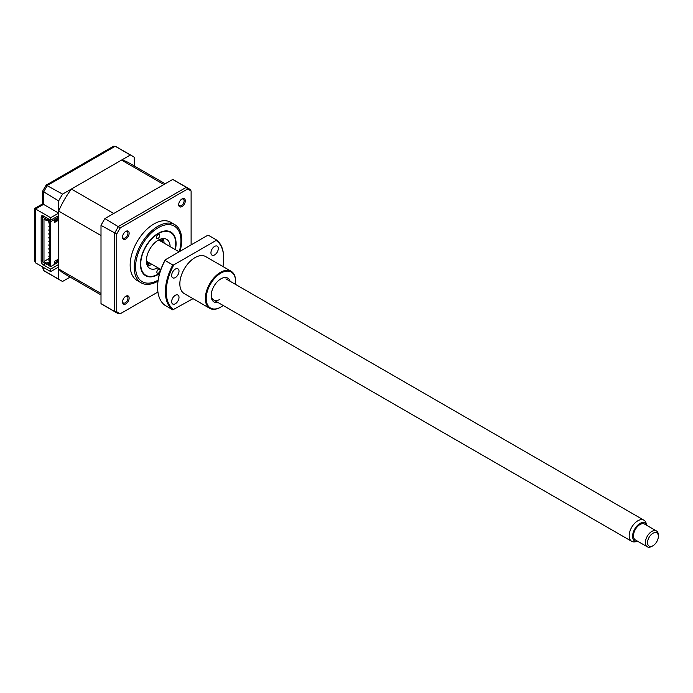 <?xml version="1.0" encoding="UTF-8"?>
<svg xmlns="http://www.w3.org/2000/svg" width="693" height="693" viewBox="0 0 693 693"><rect width="100%" height="100%" fill="white"/><g stroke="black" fill="none" stroke-linecap="round" stroke-linejoin="round"><path stroke-width="1.04" d="M125.84 296.223L125.84 296.223A4.678 2.703 120 0 0 122.54 301.94A4.678 2.703 120 0 0 125.84 303.855A4.678 2.703 120 0 0 129.149 298.129A4.678 2.703 120 0 0 125.84 296.223L125.84 296.223M122.557 301.568A3.82 2.209 120 0 0 123.328 302.997A3.82 2.209 120 0 0 125.242 302.806A3.82 2.209 120 0 0 127.737 299.437A3.82 2.209 120 0 0 127.148 296.379A3.82 2.209 120 0 0 125.528 296.422M125.84 231.367L125.84 231.367A4.678 2.703 120 0 0 122.54 237.084A4.678 2.703 120 0 0 125.84 238.998A4.678 2.703 120 0 0 129.149 233.272A4.678 2.703 120 0 0 125.84 231.367L125.84 231.367M122.557 236.711A3.82 2.209 120 0 0 123.328 238.141A3.82 2.209 120 0 0 125.242 237.95A3.82 2.209 120 0 0 127.737 234.581A3.82 2.209 120 0 0 127.148 231.523A3.82 2.209 120 0 0 125.528 231.566M182.008 198.934L182.008 198.934A4.678 2.703 120 0 0 178.707 204.66A4.678 2.703 120 0 0 182.008 206.566A4.678 2.703 120 0 0 185.317 200.84A4.678 2.703 120 0 0 182.008 198.934L182.008 198.934M178.725 204.288A3.82 2.209 120 0 0 179.496 205.708A3.82 2.209 120 0 0 181.41 205.518A3.82 2.209 120 0 0 183.905 202.157A3.82 2.209 120 0 0 183.316 199.099A3.82 2.209 120 0 0 181.696 199.134M179.981 251.316A33.602 19.404 120 0 0 174.757 224.619L170.729 222.288A33.602 19.404 120 0 0 153.924 223.952A33.602 19.404 120 0 0 131.973 253.569A33.602 19.404 120 0 0 137.127 280.5L141.155 282.822A33.602 19.404 120 0 0 157.961 281.159A33.602 19.404 120 0 0 157.969 281.15M174.757 224.619A33.602 19.404 120 0 0 157.961 226.282A33.602 19.404 120 0 0 136.001 255.899A33.602 19.404 120 0 0 141.155 282.822M159.511 273.683A25.208 14.553 -60 0 1 158.247 274.471A25.208 14.553 -60 0 1 145.643 275.719A25.208 14.553 -60 0 1 141.779 255.518A25.208 14.553 -60 0 1 158.247 233.307A25.208 14.553 -60 0 1 170.85 232.06A25.208 14.553 -60 0 1 175.381 249.671M172.687 179.452L186.296 187.309A71.795 41.45 -60 0 1 188.314 188.349L174.705 180.483A71.795 41.45 120 0 0 172.687 179.452L104.92 218.572A71.795 41.45 120 0 0 101.005 225.364L101.005 303.612A71.795 41.45 120 0 0 102.91 304.842L116.519 312.699A71.795 41.45 -60 0 1 114.614 311.469L116.745 311.711L116.745 234.009A70.92 40.948 -60 0 1 120.279 227.876L187.569 189.024A70.92 40.948 -60 0 1 191.112 191.077L191.112 244.889M104.92 218.572L120.279 227.876M101.005 225.364L116.745 234.009M101.005 303.612L114.614 311.469L114.614 233.22A71.795 41.45 -60 0 1 118.529 226.429L186.296 187.309L187.569 189.024M157.926 292.022L120.279 313.756A70.92 40.948 -60 0 1 116.745 311.711M120.279 313.756L118.529 313.738A71.795 41.45 -60 0 1 116.519 312.699L118.529 313.738M191.112 191.077L190.376 189.674L188.314 188.349A71.795 41.45 -60 0 1 190.22 189.57M160.698 239.05A15.272 8.818 -60 0 1 160.941 239.691M147.297 263.323A15.272 8.818 -60 0 1 146.621 263.427M161.971 238.713A16.805 9.702 -60 0 1 162.56 242.273M146.544 263.002A13.747 7.935 -60 0 0 150.32 263.418A16.805 9.702 -60 0 1 146.968 264.7M156.401 237.526A2.296 1.325 120 0 0 156.869 238.548A2.296 1.325 120 0 0 158.654 237.924A2.296 1.325 120 0 0 159.641 235.594A2.296 1.325 120 0 0 159.165 234.581A2.296 1.325 120 0 0 157.389 235.204A2.296 1.325 120 0 0 156.401 237.526M156.861 272.176A2.296 1.325 120 0 0 157.328 273.198A2.296 1.325 120 0 0 159.113 272.574A2.296 1.325 120 0 0 160.1 270.253A2.296 1.325 120 0 0 159.624 269.231A2.296 1.325 120 0 0 157.848 269.854A2.296 1.325 120 0 0 156.861 272.176M175.121 249.515A24.749 14.284 120 0 0 175.745 243.789A24.749 14.284 120 0 0 175.745 243.477A24.749 14.284 120 0 0 157.978 233.836A24.749 14.284 120 0 0 140.748 264.293A24.749 14.284 120 0 0 158.247 274.09A24.749 14.284 120 0 0 159.641 273.224M157.9 267.801A16.805 9.702 -60 0 1 149.844 268.442A16.805 9.702 -60 0 1 146.37 260.958A16.805 9.702 -60 0 1 153.621 243.927A16.805 9.702 -60 0 1 166.649 239.336A16.805 9.702 -60 0 1 170.123 246.63M151.854 264.31A16.805 9.702 -60 0 1 147.384 265.722M163.063 238.565A16.805 9.702 -60 0 1 164.076 243.139M58.662 215.601L50.667 220.209L43.321 215.973L43.321 216.718M41.164 217.221A3.058 1.767 60 0 1 41.797 215.818A3.058 1.767 60 0 1 43.321 215.973L41.164 217.221L41.164 261.122L42.671 260.247M45.469 263.609A3.058 1.767 -120 0 0 45.478 263.617L43.321 264.865A3.058 1.767 60 0 1 41.164 261.122M58.662 264.492L50.667 269.101L43.321 264.865M134.269 165.965L134.269 157.268A71.795 41.45 120 0 0 132.363 156.038A71.795 41.45 120 0 0 130.345 155.007L115.229 146.275L113.453 146.258L46.171 185.1L42.689 191.051L42.645 203.855L34.65 208.472L34.65 260.889L35.542 262.872L50.667 271.595L58.662 266.987L58.662 279.166A71.795 41.45 120 0 0 60.568 280.396A71.795 41.45 120 0 0 62.578 281.436L70.114 277.087M58.662 279.166L43.538 270.435A71.795 41.45 120 0 0 45.443 271.665L43.382 270.339L43.538 267.481M130.345 155.007L62.578 194.127A71.795 41.45 120 0 0 58.662 200.918L58.662 213.106L50.667 217.715L50.667 220.209M50.667 217.715L35.542 208.991C34.381 208.316 34.381 208.316 35.542 208.991L35.542 262.872M50.667 269.101L50.667 271.595M62.578 194.127L46.171 185.1M58.662 200.918L42.645 191.225M58.662 213.106L43.538 204.374C42.368 203.699 42.368 203.699 43.538 204.374L35.542 208.991M42.645 266.97L43.382 270.339M146.388 261.573A12.829 7.406 120 0 0 149.775 263.106M161.997 241.944A12.829 7.406 120 0 0 158.974 239.778M160.291 239.198A13.747 7.935 -60 0 1 162.534 242.255M49.801 227.321A0.762 0.442 60 0 1 48.986 226.039A0.762 0.442 60 0 1 49.801 226.576M49.749 234.84L49.801 234.814A0.762 0.442 60 0 1 48.986 233.524A0.762 0.442 60 0 1 49.801 234.061M49.749 238.583L49.801 238.557A0.762 0.442 60 0 1 48.986 237.266A0.762 0.442 60 0 1 49.801 237.803M49.801 246.032A0.762 0.442 60 0 1 48.986 244.742A0.762 0.442 60 0 1 49.801 245.279M101.005 294.915L64.388 273.778A64.154 37.041 -60 0 1 58.662 268.997L101.005 293.442L101.005 235.533L58.662 211.088A64.154 37.041 -60 0 1 71.388 189.042L121.544 160.083A64.154 37.041 -60 0 1 128.543 162.656L165.159 183.792M121.544 160.083L163.886 184.529L113.73 213.487L71.388 189.042M58.662 268.997L58.662 211.088M55.847 260.62L56.497 261.001L58.662 259.754M56.497 261.001L56.497 260.247M58.662 259L54.556 261.374L54.556 263.115L58.662 260.75M54.556 221.457L58.662 219.092M58.662 218.338L54.556 220.712L54.556 222.462L58.662 220.088M56.497 219.586L56.497 220.339M49.801 258.125L43.971 261.495L43.971 219.092L46.89 220.772L46.89 219.525L48.181 218.78M49.264 219.404L46.89 220.772M48.614 220.521L48.614 221.769L49.801 222.462L49.801 264.865L48.614 264.18L48.614 265.428L50.667 266.614L50.667 221.708L48.614 220.521L49.913 219.776M49.801 263.496L48.614 264.18M49.801 261.495L46.89 263.184L43.971 261.495M46.89 263.184L46.89 264.431L42.671 261.997L42.671 217.091L46.89 219.525M43.971 216.346L42.671 217.091M58.662 217.091L50.667 221.708M58.662 261.997L50.667 266.614M49.801 262.742L46.89 264.431M49.749 249.809L49.801 249.783A0.762 0.442 60 0 1 48.986 248.484A0.762 0.442 60 0 1 49.801 249.021M49.749 253.551L49.801 253.525A0.762 0.442 60 0 1 48.986 252.226A0.762 0.442 60 0 1 49.801 252.763M49.749 257.294L49.801 257.268A0.762 0.442 60 0 1 48.986 255.968A0.762 0.442 60 0 1 49.801 256.505M49.749 261.036L49.801 261.01A0.762 0.442 60 0 1 48.986 259.71A0.762 0.442 60 0 1 49.801 260.247M49.749 231.098L49.801 231.072A0.762 0.442 60 0 1 48.986 229.781A0.762 0.442 60 0 1 49.801 230.319M49.749 242.325L49.801 242.299A0.762 0.442 60 0 1 48.986 241.008A0.762 0.442 60 0 1 49.801 241.536M55.085 220.409A0.762 0.442 60 0 1 54.938 220.625L54.556 220.842M49.749 223.622L49.801 223.588A0.762 0.442 60 0 1 48.986 222.297A0.762 0.442 60 0 1 49.801 222.834M658.35 536.382A7.64 4.409 120 0 0 652.953 533.264A7.64 4.409 120 0 0 647.548 542.619A7.64 4.409 120 0 0 652.953 545.737A7.64 4.409 120 0 0 658.35 536.382L658.35 535.135A9.165 5.293 -60 0 0 656.453 530.942L644.568 524.081A9.165 5.293 120 0 0 637.508 526.533A9.165 5.293 120 0 0 633.506 535.758A9.165 5.293 120 0 0 635.403 539.96L647.288 546.812A9.165 5.293 -60 0 1 645.391 542.619A9.165 5.293 -60 0 1 649.393 533.393A9.165 5.293 -60 0 1 656.453 530.942M652.953 545.737L651.87 546.361A9.165 5.293 -60 0 1 647.288 546.812M647.089 525.537A10.456 6.038 120 0 0 646.898 524.982A10.456 6.038 120 0 0 638.643 524.393A10.456 6.038 120 0 0 632.596 536.287A10.456 6.038 120 0 0 637.352 541.519A10.456 6.038 120 0 0 637.924 541.406M637.352 541.519L634.745 541.874A12.223 7.051 -60 0 1 631.721 541.354A12.223 7.051 -60 0 1 629.183 535.758A12.223 7.051 -60 0 1 634.519 523.458A12.223 7.051 -60 0 1 643.936 520.192A12.223 7.051 -60 0 1 645.902 522.548L646.898 524.982M160.845 269.499L147.817 261.98A12.223 7.051 -60 0 1 146.37 260.594M158.108 240.246A12.223 7.051 -60 0 1 160.04 240.809L179.106 251.819M175.329 269.092A5.197 2.997 120 0 0 171.933 273.674A5.197 2.997 120 0 0 172.73 277.832A5.197 2.997 120 0 0 175.329 277.581A5.197 2.997 120 0 0 178.725 272.999A5.197 2.997 120 0 0 177.928 268.841A5.197 2.997 120 0 0 175.329 269.092M175.329 295.287A5.197 2.997 120 0 0 171.933 299.861A5.197 2.997 120 0 0 172.73 304.028A5.197 2.997 120 0 0 175.329 303.768A5.197 2.997 120 0 0 178.725 299.194A5.197 2.997 120 0 0 177.928 295.027A5.197 2.997 120 0 0 175.329 295.287M214.613 246.413A5.197 2.997 120 0 0 211.226 250.987A5.197 2.997 120 0 0 212.023 255.154A5.197 2.997 120 0 0 214.613 254.894A5.197 2.997 120 0 0 218.009 250.32A5.197 2.997 120 0 0 217.212 246.154A5.197 2.997 120 0 0 214.613 246.413M235.403 284.321A20.773 11.998 120 0 0 235.585 281.575A20.773 11.998 120 0 0 220.894 273.094A20.773 11.998 120 0 0 206.202 298.536A20.773 11.998 120 0 0 220.894 307.016L220.461 307.268A21.388 12.344 -60 0 1 209.771 308.324A21.388 12.344 -60 0 1 206.497 291.19A21.388 12.344 -60 0 1 220.461 272.349A21.388 12.344 -60 0 1 231.159 271.284A21.388 12.344 -60 0 1 235.585 281.081A21.388 12.344 -60 0 1 235.585 281.332M209.771 308.324L184.277 293.615A21.388 12.344 -60 0 1 181.003 276.472A21.388 12.344 -60 0 1 194.976 257.631A21.388 12.344 -60 0 1 205.665 256.575L231.159 271.284M220.461 307.268L220.894 307.016A20.773 11.998 120 0 0 223.189 305.492M217.931 302.46A13.747 7.935 -60 0 1 211.174 295.668A13.747 7.935 -60 0 1 220.894 278.829L220.894 278.829A13.747 7.935 -60 0 1 230.154 281.289M211.192 295.019A12.223 7.051 120 0 0 219.82 299.411M157.597 286.937A40.636 23.458 -60 0 1 157.597 286.694A40.636 23.458 -60 0 1 165.177 259.866L165.029 260.455A41.242 23.813 120 0 0 157.597 287.188A41.242 23.813 120 0 0 165.029 305.353L172.8 309.84A41.242 23.813 -60 0 1 172.8 264.943L165.029 260.455M172.8 309.84L193.026 298.666M222.938 266.545A40.636 23.458 120 0 0 223.7 258.506A40.636 23.458 120 0 0 216.129 240.428L173.822 264.856A40.636 23.458 120 0 0 173.822 309.754M173.822 264.856L172.8 264.943M165.177 259.866L207.484 235.438L208.498 235.351L216.277 239.839A41.242 23.813 -60 0 1 223.7 258.004A41.242 23.813 -60 0 1 223.7 258.255M216.277 239.839L216.129 240.428M179.218 251.758A32.077 18.52 120 0 0 158.247 227.694A32.077 18.52 120 0 0 135.568 266.909A32.077 18.52 120 0 0 158.108 280.154M132.363 156.038L117.238 147.314A71.795 41.45 120 0 0 115.229 146.275L47.462 185.395A71.795 41.45 120 0 0 43.538 192.186L43.538 204.374M60.568 280.396L45.443 271.665M115.055 146.188L117.238 147.314M49.801 225.571L48.986 226.039M49.801 233.047L48.986 233.524M49.801 236.789L48.986 237.266M49.801 244.274L48.986 244.742M49.801 248.016L48.986 248.484M49.801 251.758L48.986 252.226M49.801 255.5L48.986 255.968M49.801 259.243L48.986 259.71M49.801 229.305L48.986 229.781M49.801 240.532L48.986 241.008M631.721 541.354L213.704 300.017M643.936 520.192L225.927 278.855M235.585 281.575L235.585 281.081M157.597 286.694L157.597 287.188M223.7 258.506L223.7 258.004"/></g></svg>

